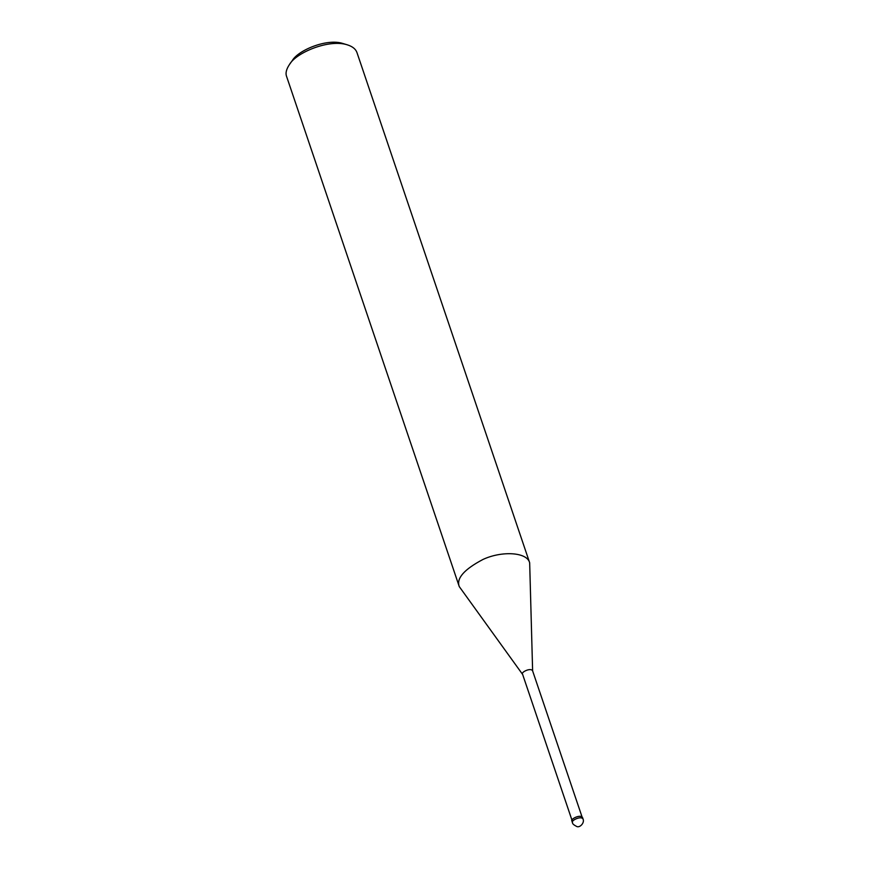<?xml version="1.0" encoding="UTF-8"?>
<svg xmlns="http://www.w3.org/2000/svg" width="870" height="870" viewBox="0 0 870 870"><rect width="100%" height="100%" fill="white"/><g stroke="black" fill="none" stroke-linecap="round" stroke-linejoin="round"><path stroke-width="1.3" d="M582.617 818.507L582.596 817.669C580.866 813.765 569.719 819.17 572.036 821.236L572.558 822.77C570.241 820.704 581.388 815.288 583.117 819.192L582.596 817.669M522.783 674.663L459.273 586.608C456.163 578.463 464.101 569.393 483.089 559.399C501.849 550.699 527.1 552.058 529.667 562.781L532.625 670.9C530.983 667.203 520.401 672.336 522.598 674.304L572.297 821.149M529.667 562.781L356.994 52.646C355.765 49.09 352.567 46.491 347.391 44.859C329.132 38.791 296.246 52.559 289.503 64.456C286.306 69.209 285.338 73.21 286.6 76.473L459.273 586.608M347.391 44.859L342.9 43.5C326.924 38.182 298.138 50.232 292.244 60.65L289.503 64.456M572.558 822.77C572.362 823.683 573.678 824.89 576.527 826.391C579.594 828.262 584.694 822.966 583.117 819.192M582.334 817.756L532.625 670.9"/></g></svg>
